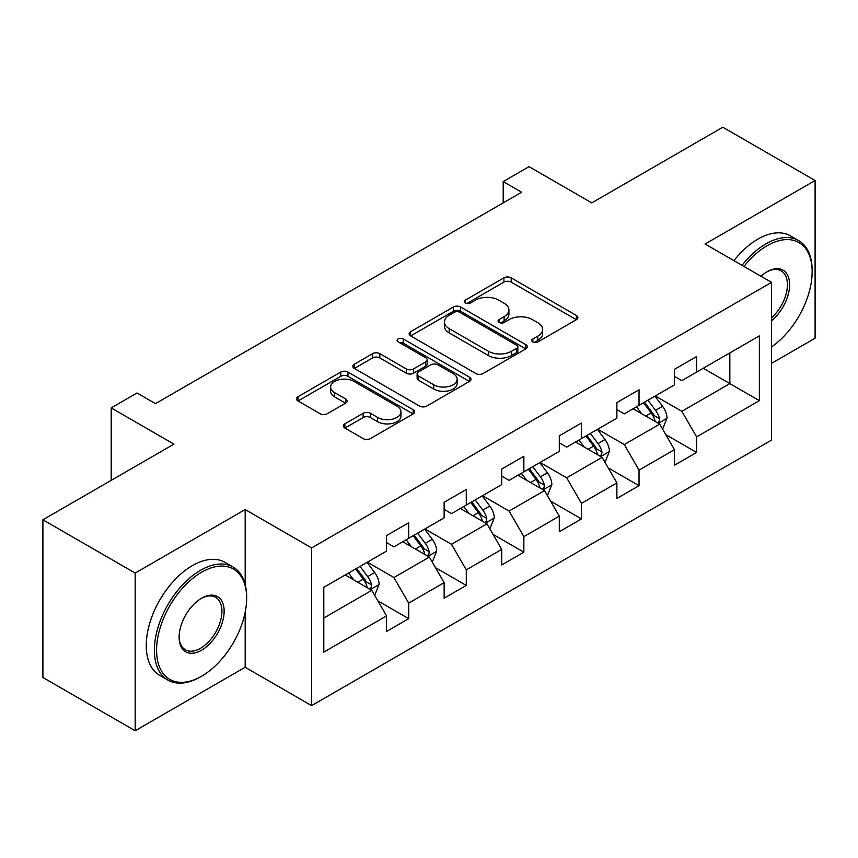 <?xml version="1.0" encoding="UTF-8"?>
<svg xmlns="http://www.w3.org/2000/svg" width="858" height="858" viewBox="0 0 858 858"><rect width="100%" height="100%" fill="white"/><g stroke="black" fill="none" stroke-linecap="round" stroke-linejoin="round"><path stroke-width="1.29" d="M532.829 341.902A3.582 2.07 0 0 0 537.902 341.902L576.394 319.669A5.127 2.96 0 0 0 577.895 317.578A5.127 2.96 0 0 0 576.394 315.487L511.175 277.842A5.127 2.96 0 0 0 503.936 277.842L465.433 300.064A3.582 2.07 0 0 0 464.382 301.523A3.582 2.07 0 0 0 465.433 302.992A3.582 2.07 0 0 0 470.506 302.992L475.493 300.118A16.399 9.47 0 0 1 498.68 300.118L504.118 303.249A16.399 9.47 0 0 1 508.912 309.942A16.399 9.47 0 0 1 504.118 316.645L499.131 319.519A3.582 2.07 0 0 0 498.08 320.978A3.582 2.07 0 0 0 499.131 322.447A3.582 2.07 0 0 0 504.204 322.447L509.191 319.573A16.399 9.47 0 0 1 532.378 319.573L537.805 322.705A16.399 9.47 0 0 1 542.61 329.397A16.399 9.47 0 0 1 537.805 336.089L532.829 338.974A3.582 2.07 0 0 0 531.778 340.433A3.582 2.07 0 0 0 532.829 341.902L532.829 338.974M344.873 423.841A5.127 2.96 0 0 0 343.372 425.933A5.127 2.96 0 0 0 344.873 428.024L363.17 438.588A5.127 2.96 0 0 0 370.42 438.588L413.17 413.91A5.127 2.96 0 0 0 414.671 411.819A5.127 2.96 0 0 0 413.17 409.727L347.951 372.072A5.127 2.96 0 0 0 340.712 372.072L297.951 396.761A5.127 2.96 0 0 0 296.45 398.852A5.127 2.96 0 0 0 297.951 400.943L320.055 413.695A5.127 2.96 0 0 0 327.306 413.695L345.602 403.142A5.127 2.96 0 0 0 347.104 401.04A5.127 2.96 0 0 0 345.602 398.949L334.641 392.621A13.707 7.915 0 0 1 330.63 387.033A13.707 7.915 0 0 1 339.082 379.719A13.707 7.915 0 0 1 354.022 381.435L396.954 406.22A13.707 7.915 0 0 1 400.976 411.819A13.707 7.915 0 0 1 392.514 419.133A13.707 7.915 0 0 1 377.574 417.417L370.42 413.277A5.127 2.96 0 0 0 363.17 413.277L344.873 423.841L344.873 428.024M771.546 363.363L815.1 338.213L815.1 180.512L722.822 127.231L591.784 202.885L529.032 166.656L503.196 181.574L521.653 192.235L155.48 403.635L137.023 392.985L111.186 407.904L111.186 480.362M245.173 584.416L245.173 509.555L135.178 573.058L42.9 519.787L173.938 444.133L111.186 407.904M245.173 509.555L311.615 547.919L771.546 282.379L771.546 440.079L311.615 705.619L311.615 547.919M815.1 180.512L705.104 244.015L771.546 282.379M475.858 373.541A5.127 2.96 0 0 0 483.097 373.541L525.847 348.852A5.127 2.96 0 0 0 527.348 346.761A5.127 2.96 0 0 0 525.847 344.669L460.639 307.014A5.127 2.96 0 0 0 453.389 307.014L410.639 331.703A5.127 2.96 0 0 0 409.137 333.794A5.127 2.96 0 0 0 410.639 335.886L475.858 373.541M399.571 342.674A3.582 2.07 0 0 1 403.206 343.179L403.206 338.921L469.508 377.198A5.127 2.96 0 0 1 471.01 379.29A5.127 2.96 0 0 1 469.508 381.381L426.758 406.07A5.127 2.96 0 0 1 419.508 406.07L354.3 368.414L354.3 364.232A5.127 2.96 0 0 0 352.799 366.323A5.127 2.96 0 0 0 354.3 368.414M354.3 364.232L372.597 353.668A5.127 2.96 0 0 1 379.837 353.668L406.284 368.94A5.127 2.96 0 0 0 413.535 368.94L425.675 361.926A5.127 2.96 0 0 0 427.177 359.834A5.127 2.96 0 0 0 425.675 357.743L398.133 341.849A3.582 2.07 0 0 1 397.082 340.379A3.582 2.07 0 0 1 399.302 338.47A3.582 2.07 0 0 1 403.206 338.921M135.178 573.058L135.178 730.769L42.9 677.488L42.9 519.787M377.874 600.879L408.698 618.672L408.698 603.11L444.133 582.657L444.133 598.208L466.28 585.424L466.28 569.862L501.716 549.41L501.716 564.961L523.863 552.177L523.863 536.625L559.298 516.162L559.298 531.724L581.445 518.929L581.445 503.378L616.881 482.915L616.881 498.477L639.028 485.692L639.028 470.13L674.463 449.667L674.463 465.229L696.61 452.445L696.61 436.883L759.362 400.654L759.362 335.875L729.836 352.917L729.836 383.612L759.362 400.654M408.698 618.672L386.55 631.456L386.55 615.894L323.798 652.123L323.798 587.344L386.55 551.115L386.55 535.553L408.698 522.769L408.698 538.32L444.133 517.867L444.133 502.305L466.28 489.521L466.28 505.083L501.716 484.62L501.716 469.069L523.863 456.274L523.863 471.836L559.298 451.372L559.298 435.821L581.445 423.037L581.445 438.588L616.881 418.136L616.881 402.574L639.028 389.789L639.028 405.341L674.463 384.888L674.463 369.326L696.61 356.542L696.61 372.104L759.362 335.875M402.788 541.73L429.365 557.078L393.929 577.541L367.353 562.194M386.55 542.588L393.929 546.846L408.698 538.32M393.929 577.541L408.698 603.11M429.365 557.078L444.133 582.657M460.371 508.494L486.947 523.83L451.512 544.294L424.935 528.946M444.133 509.341L451.512 513.61L466.28 505.083M451.512 544.294L466.28 569.862M486.947 523.83L501.716 549.41M517.953 475.246L544.53 490.594L509.094 511.046L482.518 495.699M501.716 476.093L509.094 480.362L523.863 471.836M509.094 511.046L523.863 536.625M544.53 490.594L559.298 516.162M575.536 441.999L602.112 457.346L566.677 477.799L540.1 462.462M559.298 442.857L566.677 447.115L581.445 438.588M566.677 477.799L581.445 503.378M602.112 457.346L616.881 482.915M633.118 408.751L659.705 424.099L624.27 444.562L597.683 429.214M616.881 409.609L624.27 413.867L639.028 405.341M624.27 444.562L639.028 470.13M659.705 424.099L674.463 449.667M703.26 368.264L729.836 383.612L681.853 411.314L655.265 395.967M674.463 376.362L681.853 380.62L696.61 372.104M681.853 411.314L696.61 436.883M135.178 730.769L245.173 667.256L311.615 705.619M503.196 181.574L503.196 202.885M323.798 618.028L371.782 590.325L345.206 574.978M371.782 590.325L386.55 615.894M665.787 434.652L696.61 452.445M608.204 467.889L639.028 485.692M550.621 501.136L581.445 518.929M493.039 534.384L523.863 552.177M435.456 567.631L466.28 585.424M245.173 667.256L245.173 612.269M534.255 342.406L537.805 340.358A16.399 9.47 0 0 0 542.61 333.665L542.61 329.397M508.912 309.942L508.912 314.21A16.399 9.47 0 0 1 504.118 320.903L500.568 322.951M576.329 319.712L511.175 282.1A5.127 2.96 0 0 0 503.936 282.1L466.87 303.496M525.782 348.895L460.639 311.282A5.127 2.96 0 0 0 453.389 311.282L410.703 335.928M516.795 348.23A3.582 2.07 0 0 0 517.846 346.761A3.582 2.07 0 0 0 516.795 345.302L459.545 312.248A3.582 2.07 0 0 0 454.472 312.248L449.227 315.283A16.399 9.47 0 0 0 444.423 321.975A16.399 9.47 0 0 0 449.227 328.668L488.352 351.254A16.399 9.47 0 0 0 511.54 351.254L516.795 348.23L516.795 352.488A3.582 2.07 0 0 0 517.846 351.029L517.846 346.761M444.423 321.975L444.423 326.233A16.399 9.47 0 0 0 449.227 332.925L449.227 328.668M516.795 352.488L511.54 355.523A16.399 9.47 0 0 1 488.352 355.523L449.227 332.925M354.365 368.447L372.597 357.925L372.597 353.668M427.177 359.834L427.177 364.103A5.127 2.96 0 0 1 425.675 366.194L413.535 373.198A5.127 2.96 0 0 1 406.284 373.198L379.837 357.925A5.127 2.96 0 0 0 372.597 357.925M403.206 343.179L469.444 381.424M433.73 384.781A13.707 7.915 0 0 0 448.67 386.497A13.707 7.915 0 0 0 457.132 379.182A13.707 7.915 0 0 0 453.121 373.595L437.988 364.854A5.127 2.96 0 0 0 430.748 364.854L418.607 371.868A5.127 2.96 0 0 0 417.106 373.959A5.127 2.96 0 0 0 418.607 376.051L433.73 384.781L433.73 389.039A13.707 7.915 0 0 0 448.67 390.755A13.707 7.915 0 0 0 457.132 383.451L457.132 379.182M417.106 373.959L417.106 378.217A5.127 2.96 0 0 0 418.607 380.309L418.607 376.051M433.73 389.039L418.607 380.309M400.976 411.819L400.976 416.076A13.707 7.915 0 0 1 392.514 423.391A13.707 7.915 0 0 1 377.574 421.675L370.42 417.546A5.127 2.96 0 0 0 363.17 417.546L344.948 428.067M330.63 387.033L330.63 391.291A13.707 7.915 0 0 0 334.641 396.889L334.641 392.621M345.527 403.174L334.641 396.889M413.106 413.953L347.951 376.34A5.127 2.96 0 0 0 340.712 376.34L298.026 400.976M662.612 429.15L667.009 418.093A13.835 7.99 -120 0 0 662.59 406.306L654.976 396.139M641.698 413.706L636.518 406.799M657.56 422.865L659.234 421.096L659.534 418.683A13.835 7.99 -120 0 0 655.576 410.36L647.962 400.193M644.497 402.188L652.949 413.47A7.046 4.065 60 0 1 654.225 415.615L659.534 418.683M643.532 402.745L651.147 412.913A13.835 7.99 60 0 1 655.104 421.235M771.546 346.911A63.685 36.765 120 0 0 812.151 271.729A63.685 36.765 120 0 0 767.116 245.72A63.685 36.765 120 0 0 743.983 266.463M742.063 265.358A65.251 37.677 -60 0 1 766.012 243.811A65.251 37.677 -60 0 1 798.637 240.572A65.251 37.677 -60 0 1 812.151 270.442L812.151 271.729M760.96 276.265A31.843 18.383 -60 0 1 767.116 271.729L767.116 271.729A31.843 18.383 -60 0 1 789.521 282.218A31.843 18.383 -60 0 1 771.546 320.656M733.944 260.671A65.251 37.677 -60 0 1 757.882 239.114A65.251 37.677 -60 0 1 790.508 235.886L798.637 240.572M771.546 317.771A30.277 17.482 120 0 0 786.689 291.548A30.277 17.482 120 0 0 781.145 270.86A30.277 17.482 120 0 0 766.559 272.061M200.515 676.844L201.619 676.211A63.685 36.765 120 0 0 246.654 598.208A63.685 36.765 120 0 0 201.619 572.211A63.685 36.765 120 0 0 156.585 650.203A63.685 36.765 120 0 0 201.619 676.211L200.515 676.844A65.251 37.677 -60 0 1 167.889 680.083A65.251 37.677 -60 0 1 157.883 627.788A65.251 37.677 -60 0 1 200.515 570.291A65.251 37.677 -60 0 1 233.14 567.063A65.251 37.677 -60 0 1 246.654 596.932L246.654 598.208M201.619 650.203A31.843 18.383 -60 0 1 179.107 637.204A31.843 18.383 -60 0 1 201.619 598.208L201.619 598.208A31.843 18.383 -60 0 1 224.142 611.207A31.843 18.383 -60 0 1 201.619 650.203M179.107 636.561A30.277 17.482 120 0 0 185.371 649.785A30.277 17.482 120 0 0 200.515 648.294A30.277 17.482 120 0 0 220.292 621.61A30.277 17.482 120 0 0 215.648 597.35A30.277 17.482 120 0 0 201.062 598.541M167.889 680.083L159.77 675.385A65.251 37.677 -60 0 1 149.764 623.101A65.251 37.677 -60 0 1 192.396 565.604A65.251 37.677 -60 0 1 225.021 562.376L233.14 567.063M605.029 462.398L609.427 451.329A13.835 7.99 -120 0 0 605.008 439.553L597.393 429.386M584.116 446.943L578.935 440.036M599.978 456.113L601.651 454.332L601.951 451.919A13.835 7.99 -120 0 0 597.994 443.607L590.379 433.429M586.915 435.435L595.366 446.718A7.046 4.065 60 0 1 596.642 448.852L601.951 451.919M585.95 435.993L593.564 446.16A13.835 7.99 60 0 1 597.522 454.483M547.447 495.645L551.844 484.577A13.835 7.99 -120 0 0 547.425 472.801L539.811 462.634M526.533 480.19L521.353 473.284M542.395 489.35L544.069 487.58L544.369 485.167A13.835 7.99 -120 0 0 540.411 476.844L532.797 466.677M529.332 468.683L537.784 479.965A7.046 4.065 60 0 1 539.06 482.099L544.369 485.167M528.367 469.24L535.982 479.408A13.835 7.99 60 0 1 539.939 487.73M489.864 528.882L494.262 517.824A13.835 7.99 -120 0 0 489.843 506.048L482.228 495.87M468.94 513.438L463.77 506.531M484.813 522.597L486.486 520.827L486.786 518.414A13.835 7.99 -120 0 0 482.829 510.092L475.214 499.924M471.75 501.919L480.201 513.202A7.046 4.065 60 0 1 481.477 515.347L486.786 518.414M470.785 502.477L478.399 512.655A13.835 7.99 60 0 1 482.357 520.967M432.282 562.129L436.679 551.072A13.835 7.99 -120 0 0 432.26 539.285L424.646 529.118M411.357 546.685L406.188 539.779M427.23 555.845L428.903 554.075L429.204 551.662A13.835 7.99 -120 0 0 425.246 543.339L417.631 533.172M414.167 535.167L422.619 546.449A7.046 4.065 60 0 1 423.895 548.594L429.204 551.662M413.202 535.724L420.817 545.892A13.835 7.99 60 0 1 424.774 554.214M374.699 595.377L379.097 584.309A13.835 7.99 -120 0 0 374.678 572.533L367.063 562.365M353.775 579.933L348.605 573.015M369.648 589.092L371.321 587.322L371.621 584.899A13.835 7.99 -120 0 0 367.664 576.587L360.049 566.409M356.585 568.414L365.036 579.697A7.046 4.065 60 0 1 366.312 581.842L371.621 584.899M355.62 568.972L363.234 579.139A13.835 7.99 60 0 1 367.192 587.462M537.805 340.358L537.805 336.089M499.131 322.447L499.131 319.519M504.118 320.903L504.118 316.645M465.433 302.992L465.433 300.064M503.936 282.1L503.936 277.842M511.175 282.1L511.175 277.842M576.394 319.669L576.394 315.487M410.639 335.886L410.639 331.703M453.389 311.282L453.389 307.014M460.639 311.282L460.639 307.014M525.847 348.852L525.847 344.669M488.352 355.523L488.352 351.254M511.54 355.523L511.54 351.254M379.837 357.925L379.837 353.668M406.284 373.198L406.284 368.94M413.535 373.198L413.535 368.94M425.675 366.194L425.675 361.926M469.508 381.381L469.508 377.198M363.17 417.546L363.17 413.277M370.42 417.546L370.42 413.277M377.574 421.675L377.574 417.417M345.602 403.142L345.602 398.949M297.951 400.943L297.951 396.761M340.712 376.34L340.712 372.072M347.951 376.34L347.951 372.072M413.17 413.91L413.17 409.727M658.333 423.305L666.913 418.361M655.576 410.36L662.59 406.306M645.742 416.033L651.147 412.913M600.75 456.553L609.33 451.598M597.994 443.607L605.008 439.553M588.159 449.281L593.564 446.16M543.168 489.8L551.748 484.845M540.411 476.844L547.425 472.801M530.576 482.528L535.982 479.408M485.585 523.048L494.165 518.093M482.829 510.092L489.843 506.048M472.994 515.776L478.399 512.655M428.003 556.295L436.583 551.34M425.246 543.339L432.26 539.285M415.411 549.023L420.817 545.892M370.42 589.532L379 584.577M367.664 576.587L374.678 572.533M357.829 582.26L363.234 579.139"/></g></svg>

